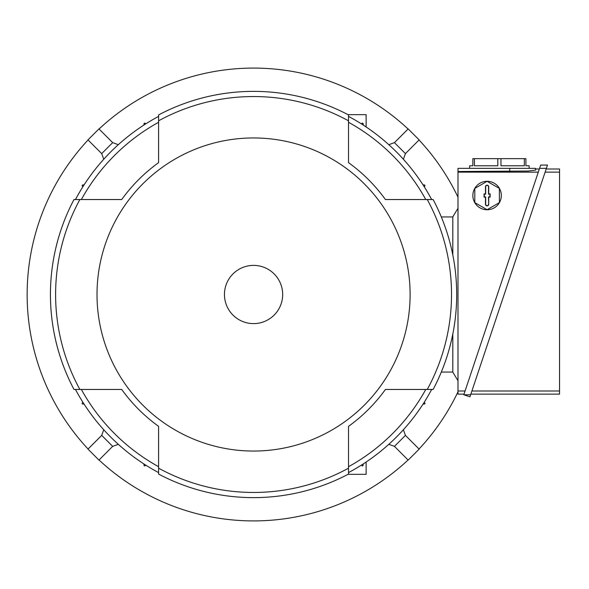 <?xml version="1.0" encoding="UTF-8"?>
<svg xmlns="http://www.w3.org/2000/svg" width="589" height="589" viewBox="0 0 589 589"><rect width="100%" height="100%" fill="white"/><g stroke="black" fill="none" stroke-linecap="round" stroke-linejoin="round"><path stroke-width="0.88" d="M99.048 459.994A226.419 226.419 0 0 0 408.081 459.994M419.059 449.017A226.419 226.419 0 0 0 457.984 391.847M457.984 197.153A226.419 226.419 0 0 0 419.059 139.983M408.081 129.006A226.419 226.419 0 0 0 99.048 129.006M88.063 139.983A226.419 226.419 0 0 0 88.063 449.017M362.242 465.928A0.972 0.972 0 0 0 362.272 465.928A202.999 202.999 0 0 0 363.104 465.406A0.972 0.972 0 0 1 362.287 465.928L361.3 465.177A0.972 0.972 0 0 0 361.315 465.236M363.214 463.955L363.104 465.406M84.109 404.15L82.651 404.039A0.972 0.972 0 0 1 82.136 403.222L82.887 402.235M82.136 403.222A202.999 202.999 0 0 0 82.651 404.039M118.315 444.312L112.676 446.366L101.698 435.389L103.745 429.749M101.698 435.389L87.975 449.112L98.952 460.09L112.676 446.366M103.745 159.251L101.698 153.611L112.676 142.634L118.315 144.688M112.676 142.634L98.952 128.91L87.975 139.887L101.698 153.611M403.377 429.749L405.431 435.389L394.453 446.366L388.814 444.312M394.453 446.366L408.177 460.09L419.154 449.112L405.431 435.389M143.915 125.045L144.025 123.594A0.972 0.972 0 0 1 144.842 123.072L145.829 123.823M361.3 123.823L362.242 123.072A0.972 0.972 0 0 1 363.214 124.043L363.214 125.045M362.242 123.072L362.287 123.072A202.999 202.999 0 0 1 363.104 123.594L363.214 124.043M388.814 144.688L394.453 142.634L405.431 153.611L403.377 159.251M405.431 153.611L419.154 139.887L408.177 128.91L394.453 142.634M423.012 184.85L424.47 184.961A0.972 0.972 0 0 1 424.993 185.778L424.242 186.765M452.808 372.064L441.301 372.064M452.808 216.936L441.301 216.936M144.025 465.406A202.999 202.999 0 0 0 144.842 465.928A0.972 0.972 0 0 1 144.025 465.406L143.915 463.955M145.829 465.177L144.842 465.928M144.842 123.072A202.999 202.999 0 0 0 144.025 123.594M82.651 184.961A202.999 202.999 0 0 0 82.136 185.778A0.972 0.972 0 0 1 82.651 184.961L84.109 184.85M82.887 186.765L82.136 185.778M424.993 185.778A202.999 202.999 0 0 0 424.47 184.961M424.47 404.039A202.999 202.999 0 0 0 424.993 403.222A0.972 0.972 0 0 1 424.47 404.039L423.012 404.15M424.242 402.235L424.993 403.222M452.808 254.978L452.808 216.87L457.984 208.27M457.984 380.73L452.808 372.13L452.808 334.022M464.022 394.122L457.984 394.122L457.984 168.351L535.615 168.351L535.615 168.999L539.347 168.999M535.615 168.999L535.615 170.096L528.038 171.038L457.984 171.517M457.984 172.135L538.302 172.135M465.074 390.993L457.984 390.993M535.615 170.096L535.615 168.351M469.632 168.351L469.632 165.767L472.864 165.767L472.864 158.647L525.911 158.647L525.911 165.767L529.143 165.767L529.143 168.351M524.335 158.647L524.335 165.767L500.967 165.767L500.967 158.647M497.808 158.647L497.808 165.767L474.439 165.767L474.439 158.647M539.568 168.351L546.386 168.351L469.941 396.824L463.808 394.77L540.665 165.067L547.49 165.067L546.386 168.351L547.49 165.067M546.172 168.999L559.55 168.999L559.55 394.122L470.847 394.122M545.119 172.135L559.55 172.135M559.55 390.993L471.892 390.993M463.808 394.77L470.626 394.77M472.864 195.526A14.232 14.232 0 0 1 494.215 183.201A14.232 14.232 0 0 1 487.096 209.758A14.232 14.232 0 0 1 472.864 195.526M499.391 188.428L487.096 181.331L474.808 188.428L474.808 202.616L487.096 209.713L499.391 202.616L499.391 188.428M488.715 204.258A1.62 1.62 0 0 1 487.096 205.87A1.62 1.62 0 0 1 485.476 204.258L485.476 197.138L484.055 197.138L484.055 193.906L485.476 193.906L485.476 186.787A1.62 1.62 0 0 1 487.096 185.174A1.62 1.62 0 0 1 488.715 186.787L488.715 193.906L490.136 193.906L490.136 197.138L488.715 197.138L488.715 204.258L488.509 196.94L489.93 196.94L489.93 194.112L488.509 194.112L488.509 186.787A1.414 1.414 0 0 0 487.096 185.373A1.414 1.414 0 0 0 485.682 186.787L485.682 194.112L484.261 194.112L484.261 196.94L485.682 196.94L485.682 204.258A1.414 1.414 0 0 0 487.096 205.671A1.414 1.414 0 0 0 488.509 204.258M366.122 462.034L366.122 474.344L348.003 474.344M348.003 114.656L366.122 114.656L366.122 126.966M75.466 389.469A201.836 201.836 0 0 0 158.596 472.599M121.717 199.531L81.356 199.531A196.66 196.66 0 0 1 158.596 122.291L158.596 162.652A162.49 162.49 0 0 0 121.717 199.531L74 199.531A203.131 203.131 0 0 0 74 389.469L121.717 389.469A162.49 162.49 0 0 0 158.596 426.348L158.596 466.709A196.66 196.66 0 0 1 81.356 389.469L121.717 389.469M158.596 116.401A201.836 201.836 0 0 0 75.466 199.531M348.526 162.652L348.526 122.291A196.66 196.66 0 0 1 425.773 199.531L385.412 199.531A162.49 162.49 0 0 0 348.526 162.652L348.526 114.936A203.131 203.131 0 0 0 158.596 114.936L158.596 162.652M431.663 199.531A201.836 201.836 0 0 0 348.526 116.401M385.412 389.469L425.773 389.469A196.66 196.66 0 0 1 348.526 466.709L348.526 426.348A162.49 162.49 0 0 0 385.412 389.469L433.129 389.469A203.131 203.131 0 0 0 433.129 199.531L385.412 199.531M348.526 472.599A201.836 201.836 0 0 0 431.663 389.469M158.596 426.348L158.596 474.064A203.131 203.131 0 0 0 348.526 474.064L348.526 426.348M79.876 199.531A197.956 197.956 0 0 0 79.876 389.469M427.253 389.469A197.956 197.956 0 0 0 427.253 199.531M158.596 468.189A197.956 197.956 0 0 0 348.526 468.189M97.008 294.5A156.549 156.549 0 0 0 253.564 451.049A156.549 156.549 0 0 0 410.113 294.5A156.549 156.549 0 0 0 253.564 137.951A156.549 156.549 0 0 0 97.008 294.5M348.526 120.811A197.956 197.956 0 0 0 158.596 120.811M282.676 294.5A29.111 29.111 0 0 0 253.564 265.389A29.111 29.111 0 0 0 224.453 294.5A29.111 29.111 0 0 0 253.564 323.611A29.111 29.111 0 0 0 282.676 294.5M509.735 171.517L509.735 168.351"/></g></svg>
